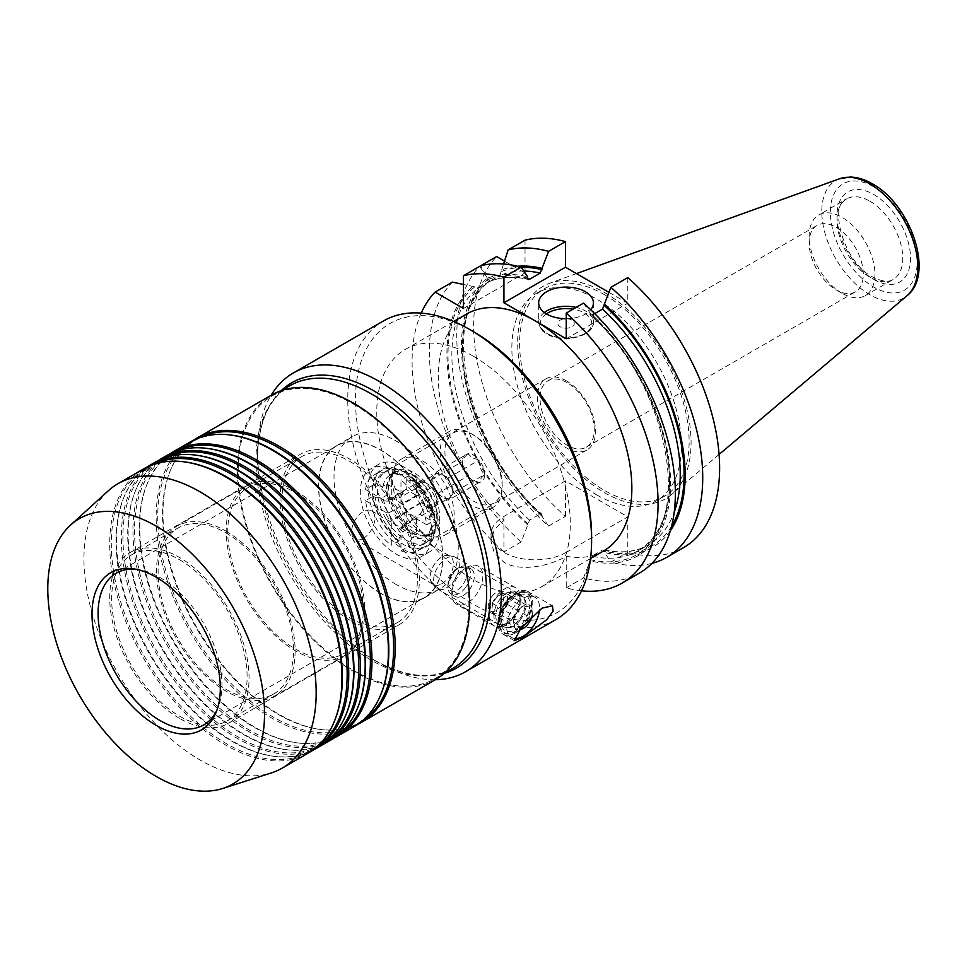 <?xml version="1.0" encoding="UTF-8"?>
<svg xmlns="http://www.w3.org/2000/svg" width="967" height="967" viewBox="0 0 967 967"><rect width="100%" height="100%" fill="white"/><g stroke="black" fill="none" stroke-linecap="round" stroke-linejoin="round"><path stroke-width="0.73" stroke-dasharray="4.83 3.63" d="M512.244 596.192L515.351 594.415A22.567 13.03 -60 0 1 531.306 603.626A22.567 13.03 -60 0 1 515.351 631.27A22.567 13.03 -60 0 1 499.383 622.059A22.567 13.03 -60 0 1 515.351 594.415L512.244 596.192A18.192 10.504 120 0 0 499.383 618.481A18.192 10.504 120 0 0 503.154 626.809A18.192 10.504 120 0 0 512.244 625.903A18.192 10.504 120 0 0 524.138 609.875A18.192 10.504 120 0 0 521.346 595.297A18.192 10.504 120 0 0 512.244 596.192M363.229 538.426A16.427 9.477 120 0 0 373.963 523.957A16.427 9.477 120 0 0 371.437 510.794A16.427 9.477 120 0 0 363.229 511.603A16.427 9.477 120 0 0 352.508 526.084A16.427 9.477 120 0 0 355.022 539.235A16.427 9.477 120 0 0 363.229 538.426M441.774 583.778A16.427 9.477 120 0 0 452.508 569.297A16.427 9.477 120 0 0 449.981 556.146A16.427 9.477 120 0 0 448.277 555.505A16.427 9.477 120 0 0 441.774 556.956A16.427 9.477 120 0 0 431.524 569.998A16.427 9.477 120 0 0 432.164 583.427A16.427 9.477 120 0 0 433.567 584.588A16.427 9.477 120 0 0 441.774 583.778M446.452 587.912A18.192 10.504 120 0 0 458.334 571.884A18.192 10.504 120 0 0 455.542 557.306A18.192 10.504 120 0 0 453.656 556.593A18.192 10.504 120 0 0 446.452 558.213A18.192 10.504 120 0 0 435.09 572.657A18.192 10.504 120 0 0 435.791 587.537A18.192 10.504 120 0 0 437.35 588.818A18.192 10.504 120 0 0 446.452 587.912M515.351 632.95A24.634 14.227 120 0 0 531.439 611.241A24.634 14.227 120 0 0 527.656 591.502A24.634 14.227 120 0 0 515.351 592.723A24.634 14.227 120 0 0 499.25 614.432A24.634 14.227 120 0 0 503.033 634.171A24.634 14.227 120 0 0 515.351 632.95M603.505 551.009A136.843 79.004 60 0 1 566.239 556.279L566.239 552.387A44.059 25.444 180 0 1 503.928 552.387A44.059 25.444 180 0 1 491.018 534.4A44.059 25.444 180 0 1 503.928 516.414L565.465 480.877L627.788 516.861L627.788 552.338L610.89 562.093L604.46 552.459L604.46 551.19L602.526 549.981L591.889 556.134L583.524 577.891A173.927 100.423 60 0 0 639.332 573.153M581.554 590.813A173.927 100.423 60 0 1 566.239 587.876L566.239 556.279C549.8 566.046 520.343 572.295 503.928 562.226L494.355 553.076L491.018 541.302L494.342 529.505L503.928 520.294A136.843 79.004 60 0 1 466.662 313.985M403.868 471.836A44.615 25.758 -120 0 0 372.331 490.039A44.615 25.758 -120 0 0 403.868 544.687A44.615 25.758 -120 0 0 435.416 526.471A44.615 25.758 -120 0 0 403.868 471.836L406.394 473.286A41.049 23.704 -120 0 0 385.857 471.255A41.049 23.704 -120 0 0 379.572 504.145A41.049 23.704 -120 0 0 406.394 540.323A41.049 23.704 -120 0 0 426.918 542.354A41.049 23.704 -120 0 0 435.416 523.558A41.049 23.704 -120 0 0 406.394 473.286L403.868 471.836M566.432 380.877A41.049 23.704 -120 0 0 545.908 378.846A41.049 23.704 -120 0 0 539.622 411.749A41.049 23.704 -120 0 0 566.432 447.926A41.049 23.704 -120 0 0 586.969 449.957A41.049 23.704 -120 0 0 593.255 417.055A41.049 23.704 -120 0 0 566.432 380.877M567.145 382.702A38.317 22.12 -120 0 0 547.987 380.805A38.317 22.12 -120 0 0 542.112 411.519A38.317 22.12 -120 0 0 567.145 445.279A38.317 22.12 -120 0 0 586.304 447.177A38.317 22.12 -120 0 0 592.179 416.475A38.317 22.12 -120 0 0 567.145 382.702M435.307 679.728A172.428 99.553 60 0 1 379.487 663.12L379.487 663.12A172.428 99.553 60 0 1 257.56 451.94A172.428 99.553 60 0 1 271.098 395.298M555.88 619.593A172.428 99.553 60 0 1 469.672 611.047A172.428 99.553 60 0 1 357.028 459.107A172.428 99.553 60 0 1 383.464 320.947M591.599 536.189A166.953 96.386 60 0 1 473.54 604.351A166.953 96.386 60 0 1 355.493 399.879A166.953 96.386 60 0 1 473.54 331.717M596.627 494.85A119.872 69.213 -120 0 0 656.569 500.785A119.872 69.213 -120 0 0 674.942 404.726A119.872 69.213 -120 0 0 596.627 299.093A119.872 69.213 -120 0 0 536.685 293.158A119.872 69.213 -120 0 0 518.312 389.217A119.872 69.213 -120 0 0 596.627 494.85M604.363 294.621A119.872 69.213 60 0 1 682.678 400.253A119.872 69.213 60 0 1 664.305 496.313A119.872 69.213 60 0 1 604.363 490.378A119.872 69.213 60 0 1 526.06 384.745A119.872 69.213 60 0 1 544.433 288.686A119.872 69.213 60 0 1 604.363 294.621M571.86 320.101A8.207 4.738 0 0 0 560.244 320.101A8.207 4.738 0 0 0 560.244 326.798A8.207 4.738 0 0 0 571.86 326.798A8.207 4.738 0 0 0 571.86 320.101M604.363 292.385A122.616 70.796 60 0 1 682.654 394.657A122.616 70.796 60 0 1 671.666 494.475A122.616 70.796 60 0 1 604.363 492.614A122.616 70.796 60 0 1 522.663 378.81A122.616 70.796 60 0 1 549.715 283.234A122.616 70.796 60 0 1 604.363 292.385M842.027 293.279A46.525 26.858 60 0 1 842.015 293.279A46.525 26.858 60 0 1 809.125 236.299A46.525 26.858 60 0 1 818.759 215A46.525 26.858 60 0 1 842.027 217.309A46.525 26.858 60 0 1 872.415 258.31A46.525 26.858 60 0 1 865.284 295.588A46.525 26.858 60 0 1 842.027 293.279L836.213 289.931A38.317 22.12 60 0 1 809.125 243.007A38.317 22.12 60 0 1 817.055 225.456A38.317 22.12 60 0 1 836.213 227.354A38.317 22.12 60 0 1 861.246 261.126A38.317 22.12 60 0 1 855.372 291.829A38.317 22.12 60 0 1 836.213 289.931L842.015 293.279M353.559 404.121A163.121 94.174 60 0 1 460.123 547.866A163.121 94.174 60 0 1 435.114 678.568A163.121 94.174 60 0 1 353.559 670.494A163.121 94.174 60 0 1 246.996 526.749A163.121 94.174 60 0 1 271.993 396.035A163.121 94.174 60 0 1 353.559 404.121M444.361 673.298A164.728 95.104 60 0 1 374.048 659.977L379.487 663.12L374.036 659.977A164.728 95.104 60 0 1 374.036 659.977A164.728 95.104 60 0 1 257.56 458.237A164.728 95.104 60 0 1 281.192 390.668M396.132 471.388A50.635 29.228 -120 0 0 370.82 468.874A50.635 29.228 -120 0 0 363.048 509.452A50.635 29.228 -120 0 0 396.132 554.067A50.635 29.228 -120 0 0 421.443 556.569A50.635 29.228 -120 0 0 429.215 516.003A50.635 29.228 -120 0 0 396.132 471.388M403.868 466.916A50.635 29.228 -120 0 0 378.556 464.402A50.635 29.228 -120 0 0 370.796 504.979A50.635 29.228 -120 0 0 403.868 549.594A50.635 29.228 -120 0 0 429.191 552.109A50.635 29.228 -120 0 0 436.951 511.531A50.635 29.228 -120 0 0 403.868 466.916M135.634 569.225A87.586 50.562 60 0 1 137.93 569.478A87.586 50.562 60 0 1 160.026 577.529A87.586 50.562 60 0 1 217.877 707.953A87.586 50.562 60 0 1 216.946 710.068M380.647 593.17A87.586 50.562 60 0 1 323.437 515.991A87.586 50.562 60 0 1 336.854 445.811A87.586 50.562 60 0 1 380.647 450.151A87.586 50.562 60 0 1 437.87 527.329A87.586 50.562 60 0 1 424.44 597.509A87.586 50.562 60 0 1 380.647 593.17M396.132 584.455A87.852 50.719 60 0 1 338.74 507.034A87.852 50.719 60 0 1 352.206 436.637A87.852 50.719 60 0 1 396.132 440.988A87.852 50.719 60 0 1 453.523 518.409A87.852 50.719 60 0 1 440.058 588.806A87.852 50.719 60 0 1 396.132 584.455M380.647 593.4A87.852 50.719 60 0 1 323.256 515.979A87.852 50.719 60 0 1 336.721 445.582A87.852 50.719 60 0 1 380.647 449.933A87.852 50.719 60 0 1 438.039 527.353A87.852 50.719 60 0 1 424.573 597.751A87.852 50.719 60 0 1 380.647 593.4M362.613 720.633A163.399 94.331 60 0 1 359.772 722.385A163.399 94.331 60 0 1 319.303 729.311A163.399 94.331 60 0 1 278.073 714.299A163.399 94.331 60 0 1 170.144 470.965A163.399 94.331 60 0 1 196.386 439.381A163.399 94.331 60 0 1 199.323 437.797M357.717 724.356A164.209 94.814 60 0 1 320.512 729.481A164.209 94.814 60 0 1 279.088 714.383A164.209 94.814 60 0 1 170.615 469.829A164.209 94.814 60 0 1 193.642 440.178M381.216 693.569A163.399 94.331 60 0 1 354.974 725.153A163.399 94.331 60 0 1 273.274 717.067A163.399 94.331 60 0 1 166.542 573.08A163.399 94.331 60 0 1 191.587 442.149A163.399 94.331 60 0 1 232.056 435.223M354.381 726.447A164.209 94.814 60 0 1 272.271 718.312A164.209 94.814 60 0 1 164.994 573.612A164.209 94.814 60 0 1 190.173 442.016M339.393 734.038A163.399 94.331 60 0 1 336.552 735.79A163.399 94.331 60 0 1 296.083 742.716A163.399 94.331 60 0 1 254.853 727.704A163.399 94.331 60 0 1 146.924 484.37A163.399 94.331 60 0 1 173.153 452.786A163.399 94.331 60 0 1 176.103 451.202M334.485 737.773A164.209 94.814 60 0 1 297.292 742.886A164.209 94.814 60 0 1 255.856 727.788A164.209 94.814 60 0 1 147.383 483.234A164.209 94.814 60 0 1 170.422 453.583M357.983 706.974A163.399 94.331 60 0 1 331.754 738.57A163.399 94.331 60 0 1 250.054 730.472A163.399 94.331 60 0 1 143.309 586.486A163.399 94.331 60 0 1 168.355 455.554A163.399 94.331 60 0 1 208.836 448.628M331.161 739.852A164.209 94.814 60 0 1 249.051 731.729A164.209 94.814 60 0 1 141.774 587.017A164.209 94.814 60 0 1 166.94 455.433M327.777 740.746A163.399 94.331 60 0 1 324.936 742.499A163.399 94.331 60 0 1 284.467 749.425A163.399 94.331 60 0 1 243.249 734.4A163.399 94.331 60 0 1 135.307 491.079A163.399 94.331 60 0 1 161.549 459.494A163.399 94.331 60 0 1 164.487 457.911M322.881 744.469A164.209 94.814 60 0 1 285.676 749.594A164.209 94.814 60 0 1 244.252 734.497A164.209 94.814 60 0 1 135.779 489.943A164.209 94.814 60 0 1 158.806 460.292M346.379 713.682A163.399 94.331 60 0 1 320.137 745.267A163.399 94.331 60 0 1 238.438 737.18A163.399 94.331 60 0 1 131.705 593.194A163.399 94.331 60 0 1 156.751 462.262A163.399 94.331 60 0 1 197.22 455.336M319.545 746.56A164.209 94.814 60 0 1 237.435 738.425A164.209 94.814 60 0 1 130.158 593.714A164.209 94.814 60 0 1 155.336 462.129M316.161 747.443A163.399 94.331 60 0 1 313.332 749.207A163.399 94.331 60 0 1 272.851 756.134A163.399 94.331 60 0 1 231.633 741.109A163.399 94.331 60 0 1 123.703 497.775A163.399 94.331 60 0 1 149.933 466.191A163.399 94.331 60 0 1 152.871 464.619M311.265 751.178A164.209 94.814 60 0 1 274.072 756.291A164.209 94.814 60 0 1 232.636 741.193A164.209 94.814 60 0 1 124.163 496.651A164.209 94.814 60 0 1 147.202 466.988M334.763 720.391A163.399 94.331 60 0 1 308.533 751.975A163.399 94.331 60 0 1 226.834 743.877A163.399 94.331 60 0 1 120.089 599.891A163.399 94.331 60 0 1 145.135 468.971A163.399 94.331 60 0 1 185.604 462.045M307.929 753.269A164.209 94.814 60 0 1 225.831 745.134A164.209 94.814 60 0 1 118.542 600.422A164.209 94.814 60 0 1 143.72 468.838M108.352 490.728A164.209 94.814 -120 0 0 95.769 624.658A164.209 94.814 -120 0 0 200.06 760.014A164.209 94.814 -120 0 0 271.292 772.947M435.658 679.523A164.209 94.814 60 0 1 353.559 671.388A164.209 94.814 60 0 1 246.283 526.677A164.209 94.814 60 0 1 271.449 395.092M473.54 356.303A136.843 79.004 60 0 1 562.939 476.888A136.843 79.004 60 0 1 541.967 586.546A136.843 79.004 60 0 1 473.54 579.765A136.843 79.004 60 0 1 384.141 459.18A136.843 79.004 60 0 1 405.125 349.522A136.843 79.004 60 0 1 473.54 356.303M503.928 516.414L503.928 551.891L521.201 541.919L529.565 520.149L540.215 514.009L541.725 514.009L542.149 516.487L548.579 526.108A173.927 100.423 60 0 1 479.741 266.312L480.756 265.72L487.187 278.254A158.177 91.321 60 0 1 527.631 276.78M487.187 278.254L487.187 279.85L488.939 281.772C500.41 276.852 513.598 276.091 528.49 279.487M527.789 278.871A153.946 88.879 60 0 0 489.121 281.675L499.77 275.535L501.704 269.878A158.177 91.321 60 0 1 517.732 266.263M501.704 269.878L503.565 263.991M542.149 516.487A158.177 91.321 60 0 1 487.38 278.145L488.758 278.943L489.544 281.421C438.027 313.308 467.109 449.655 541.725 514.009M540.215 514.009A153.946 88.879 -120 0 1 489.375 281.53L478.738 287.67L463.483 284.467M527.631 524.863A158.177 91.321 60 0 1 472.863 286.522M521.201 541.919A173.927 100.423 60 0 1 452.375 282.11M548.579 526.108L565.465 516.366A173.927 100.423 60 0 1 496.639 256.557M479.741 266.312L487.38 278.145M651.927 563.374A173.927 100.423 60 0 1 610.89 562.093M683.596 547.6A173.927 100.423 60 0 1 627.788 552.338M583.524 303.13L589.955 312.764A158.177 91.321 60 0 1 670.639 483.391A158.177 91.321 60 0 1 589.955 560.848M589.955 312.764L590.378 315.242C668.064 382.025 694.935 524.694 637.7 551.021A153.946 88.879 60 0 1 591.889 556.134M594.693 313.622L590.378 315.242M591.889 315.242A153.946 88.879 60 0 1 637.7 551.021L648.349 544.88A153.946 88.879 -120 0 1 602.526 549.981L603.613 549.764C620.911 553.68 635.827 552.048 648.349 544.88A153.946 88.879 -120 0 0 674.217 512.147M670.373 530.653A158.177 91.321 60 0 1 604.46 552.459M525.021 240.167L525.021 272.948L504.496 261.09M627.788 277.577L627.788 303.227L608.992 292.372M565.465 516.366L565.465 480.877M566.239 318.687A27.366 15.798 0 0 0 590.716 309.742M566.239 552.387L627.788 516.861M503.928 551.891A173.927 100.423 60 0 1 421.213 313.103M463.483 308.473L525.021 272.948M566.239 338.752L627.788 303.227M566.239 587.876L583.524 577.891M295.491 492.614A95.793 55.3 60 0 1 358.08 577.021A95.793 55.3 60 0 1 343.394 653.789A95.793 55.3 60 0 1 295.491 649.038A95.793 55.3 60 0 1 232.914 564.631A95.793 55.3 60 0 1 247.6 487.864A95.793 55.3 60 0 1 295.491 492.614M349.679 461.332A95.793 55.3 60 0 1 412.268 545.739A95.793 55.3 60 0 1 397.582 622.494A95.793 55.3 60 0 1 349.679 617.756A95.793 55.3 60 0 1 287.102 533.337A95.793 55.3 60 0 1 301.789 456.581A95.793 55.3 60 0 1 349.679 461.332M225.831 531.052A97.981 56.569 60 0 1 289.834 617.393A97.981 56.569 60 0 1 274.821 695.902A97.981 56.569 60 0 1 225.831 691.054A97.981 56.569 60 0 1 161.815 604.713A97.981 56.569 60 0 1 176.84 526.193A97.981 56.569 60 0 1 225.831 531.052M295.491 490.825A97.981 56.569 60 0 1 359.506 577.166A97.981 56.569 60 0 1 344.482 655.686A97.981 56.569 60 0 1 295.491 650.827A97.981 56.569 60 0 1 231.488 564.486A97.981 56.569 60 0 1 246.5 485.966A97.981 56.569 60 0 1 295.491 490.825M179.379 559.651A95.793 55.3 60 0 1 241.955 644.07A95.793 55.3 60 0 1 227.269 720.826A95.793 55.3 60 0 1 179.379 716.076A95.793 55.3 60 0 1 116.802 631.669A95.793 55.3 60 0 1 131.488 554.913A95.793 55.3 60 0 1 179.379 559.651M225.831 532.841A95.793 55.3 60 0 1 288.408 617.248A95.793 55.3 60 0 1 273.721 694.004A95.793 55.3 60 0 1 225.831 689.266A95.793 55.3 60 0 1 163.242 604.846A95.793 55.3 60 0 1 177.928 528.091A95.793 55.3 60 0 1 225.831 532.841M349.679 619.992A98.525 56.884 60 0 1 285.313 533.168A98.525 56.884 60 0 1 300.423 454.212A98.525 56.884 60 0 1 349.679 459.095A98.525 56.884 60 0 1 414.057 545.92A98.525 56.884 60 0 1 398.948 624.875A98.525 56.884 60 0 1 349.679 619.992M179.379 718.312A98.525 56.884 60 0 1 115.013 631.487A98.525 56.884 60 0 1 130.11 552.532A98.525 56.884 60 0 1 179.379 557.415A98.525 56.884 60 0 1 243.744 644.24A98.525 56.884 60 0 1 228.647 723.195A98.525 56.884 60 0 1 179.379 718.312M503.734 609.403A10.951 6.322 -60 0 1 495.986 613.876A10.951 6.322 -60 0 1 494.391 613.38A10.951 6.322 -60 0 1 492.118 608.364A10.951 6.322 -60 0 1 495.986 598.392L492.118 603.215L492.118 613.525L499.866 614.226L507.602 604.593L507.602 594.27L499.866 593.581L495.986 598.392A10.951 6.322 -60 0 1 503.734 593.919A10.951 6.322 -60 0 1 505.342 594.415A10.951 6.322 -60 0 1 507.602 599.431A10.951 6.322 -60 0 1 503.734 609.403M492.118 596.155A10.951 6.322 120 0 0 490.523 611.144A10.951 6.322 120 0 0 499.866 607.167A10.951 6.322 120 0 0 501.462 592.179A10.951 6.322 120 0 0 492.118 596.155M522.349 627.208C518.227 626.072 515.653 625.842 514.613 626.507L513.404 620.657L514.613 616.197L517.285 610.685L522.349 606.563C523.34 605.886 525.927 606.116 530.085 607.252C528.526 609.766 528.526 613.199 530.085 617.575L525.021 621.696L522.784 625.782M532.261 615.58A13.683 7.905 120 0 0 529.215 605.124A13.683 7.905 120 0 0 518.252 610.431A13.683 7.905 120 0 0 513.404 622.893A13.683 7.905 120 0 0 519.738 629.722M452.641 572.706A13.139 7.579 -60 0 1 457.282 568.596A13.139 7.579 -60 0 1 466.263 571.364A13.139 7.579 -60 0 1 461.936 585.929A13.139 7.579 -60 0 1 447.999 584.684A13.139 7.579 -60 0 1 452.641 572.706M464.837 588.419A15.871 9.162 120 0 0 467.158 566.686A15.871 9.162 120 0 0 459.216 567.472A15.871 9.162 120 0 0 453.608 572.452A15.871 9.162 120 0 0 447.999 586.921A15.871 9.162 120 0 0 451.287 594.185A15.871 9.162 120 0 0 464.837 588.419M457.476 574.688A15.871 9.162 -60 0 1 463.096 569.708A15.871 9.162 -60 0 1 471.026 568.922A15.871 9.162 -60 0 1 468.705 590.656A15.871 9.162 -60 0 1 455.155 596.421A15.871 9.162 -60 0 1 451.867 589.157A15.871 9.162 -60 0 1 457.476 574.688M459.603 574.12A21.89 12.644 -60 0 1 467.351 567.254A21.89 12.644 -60 0 1 478.302 566.166A21.89 12.644 -60 0 1 475.087 596.143A21.89 12.644 -60 0 1 456.4 604.097A21.89 12.644 -60 0 1 451.867 594.064A21.89 12.644 -60 0 1 459.603 574.12M496.965 595.684A21.89 12.644 -60 0 1 515.653 587.731A21.89 12.644 -60 0 1 520.186 597.751A21.89 12.644 -60 0 1 512.437 617.708A21.89 12.644 -60 0 1 504.701 624.573A21.89 12.644 -60 0 1 493.75 625.661A21.89 12.644 -60 0 1 496.965 595.684M514.359 638.45A23.268 13.429 -60 0 1 511.458 637.458A23.268 13.429 -60 0 1 514.867 605.608A23.268 13.429 -60 0 1 534.715 597.159A23.268 13.429 -60 0 1 539.453 609.778M507.119 601.136A23.268 13.429 -60 0 1 526.979 592.686A23.268 13.429 -60 0 1 523.57 624.537A23.268 13.429 -60 0 1 503.71 632.986A23.268 13.429 -60 0 1 507.119 601.136M507.602 594.27L530.085 607.252M507.602 604.593L530.085 617.575M499.866 614.226L521.866 626.93M492.118 613.525L514.613 626.507M492.118 603.215L514.613 616.197M499.866 593.581L522.349 606.563M473.54 455.131A15.798 9.126 60 0 1 479.124 460.087L472.041 457.717L467.955 453.632A15.798 9.126 60 0 1 473.54 455.131M411.616 532.841A35.586 20.537 -120 0 0 416.451 535.089L416.451 517.756L406.781 512.172L406.781 529.505A35.586 20.537 -120 0 0 411.616 532.841M416.451 478.073A35.586 20.537 -120 0 0 411.616 474.737A35.586 20.537 -120 0 0 406.781 472.488L406.781 489.822L416.451 495.406L416.451 478.073L412.583 480.309L409.645 480.418L408.715 475.728A43.793 25.287 60 0 1 434.461 520.331L430.871 517.176L432.43 514.686L436.298 512.45L419.992 503.033L406.442 510.854L400.967 503.336L400.967 480.2A43.793 25.287 60 0 1 426.713 524.791L434.461 520.331M436.298 523.63L430.883 527.752L432.491 530.363L434.461 531.499L426.713 535.972A43.793 25.287 60 0 1 418.022 550.646A43.793 25.287 60 0 1 400.967 550.839L400.967 527.704L406.442 522.035L419.992 514.214L436.298 523.63A35.586 20.537 -120 0 0 436.298 512.45M434.461 531.499A43.793 25.287 60 0 1 425.77 546.186A43.793 25.287 60 0 1 408.715 546.367L408.715 544.107L412.583 537.326L416.451 535.089M423.22 461.332A43.793 25.287 60 0 1 451.831 499.915A43.793 25.287 60 0 1 445.122 535.005A43.793 25.287 60 0 1 434.28 536.866A43.793 25.287 60 0 1 423.22 532.841A43.793 25.287 60 0 1 394.294 467.629A43.793 25.287 60 0 1 401.329 459.156A43.793 25.287 60 0 1 423.22 461.332M471.219 433.615L471.219 433.615A43.793 25.287 60 0 1 502.187 487.247A43.793 25.287 60 0 1 493.122 507.3A43.793 25.287 60 0 1 471.219 505.125A43.793 25.287 60 0 1 442.608 466.541A43.793 25.287 60 0 1 449.329 431.451A43.793 25.287 60 0 1 471.219 433.615L473.54 434.957A40.505 23.389 60 0 1 502.187 484.564A40.505 23.389 60 0 1 473.54 501.111A40.505 23.389 60 0 1 444.905 451.492A40.505 23.389 60 0 1 473.54 434.957L471.219 433.615M418.711 495.6A13.683 7.905 60 0 1 418.711 484.419A13.683 7.905 60 0 1 420.258 482.992A13.683 7.905 60 0 1 427.1 483.669A13.683 7.905 60 0 1 435.476 494.101A13.683 7.905 60 0 1 435.476 505.27A13.683 7.905 60 0 1 433.941 506.696A13.683 7.905 60 0 1 427.1 506.019A13.683 7.905 60 0 1 418.711 495.6L421.515 502.792L432.684 509.246L438.269 501.305L432.684 486.897L421.515 480.454L415.919 488.395L418.711 495.6M453.753 492.36L450.96 496.337A13.683 7.905 -120 0 0 450.96 485.156A13.683 7.905 -120 0 0 442.584 474.737A13.683 7.905 -120 0 0 435.742 474.06A13.683 7.905 -120 0 0 434.195 475.486A13.683 7.905 -120 0 0 434.195 486.655A13.683 7.905 -120 0 0 442.584 497.086L436.987 493.859L431.403 479.463L436.987 471.509L448.168 477.964L453.753 492.36L484.721 474.483A15.798 9.126 60 0 1 479.124 482.436A15.798 9.126 60 0 1 473.54 480.937A15.798 9.126 60 0 1 467.955 475.982A15.798 9.126 60 0 1 462.371 461.585A15.798 9.126 60 0 1 467.955 453.632C464.16 457.391 462.299 460.038 462.371 461.585C462.262 467.46 464.124 472.271 467.955 475.982L472.041 480.067L479.124 482.436C479.028 480.937 480.889 478.278 484.721 474.483C480.913 470.856 479.052 466.058 479.124 460.087A15.798 9.126 60 0 1 484.721 474.483M448.168 477.964L479.124 460.087M436.987 471.509L467.955 453.632M431.403 479.463L462.371 461.585M436.987 493.859L467.955 475.982M448.168 500.314L442.584 497.086A13.683 7.905 -120 0 0 449.425 497.763A13.683 7.905 -120 0 0 450.96 496.337L448.168 500.314L479.124 482.436M375.244 497.316L383.053 497.352L386.921 495.116L403.239 504.532L389.689 512.353L390.982 520.415L392.082 520.645L391.297 522.12L391.297 545.243A43.793 25.287 60 0 1 365.55 500.652L373.286 496.18L375.244 497.316A41.049 23.704 60 0 0 399.033 538.51L399.033 540.783A43.793 25.287 60 0 1 373.286 496.18M406.781 529.505L402.901 531.741L399.033 538.51M373.286 485.011L365.55 489.483A43.793 25.287 60 0 1 374.241 474.797A43.793 25.287 60 0 1 391.297 474.616L391.297 497.739L392.082 498.295L390.982 498.078L389.689 501.184L403.239 493.363L386.921 483.947L383.053 486.183L375.244 486.147L373.286 485.011A43.793 25.287 60 0 1 381.977 470.337A43.793 25.287 60 0 1 399.033 470.143L399.033 472.416L400.495 475.123L406.781 472.488M399.033 540.783L391.297 545.243M391.297 474.616L399.033 470.143M408.715 475.728L400.967 480.2M365.55 500.652L385.579 512.22A16.427 9.477 -120 0 0 391.297 522.12M391.297 497.739A16.427 9.477 -120 0 0 385.579 501.039L365.55 489.483M426.713 524.791L406.684 513.235A16.427 9.477 -120 0 0 400.967 503.336M386.921 483.947A35.586 20.537 -120 0 0 386.921 495.116M400.967 550.839L408.715 546.367M400.967 527.704A16.427 9.477 -120 0 0 406.684 524.404L426.713 535.972M401.764 526.229L416.451 517.756M406.781 512.172L392.082 520.645M419.992 514.214L422.784 510.238L419.992 503.033M406.442 522.035L406.684 524.404M406.684 513.235L406.442 510.854M416.451 495.406L401.764 503.892M392.082 498.295L406.781 489.822M385.579 512.22L389.689 512.353M389.689 501.184L385.579 501.039M403.239 493.363L400.435 497.34L403.239 504.532M421.515 502.792L390.982 520.415M432.684 509.246L402.151 526.87M438.269 501.305L422.784 510.238M432.684 486.897L402.151 504.52M421.515 480.454L390.982 498.078M415.919 488.395L400.435 497.34M544.324 312.498A27.366 15.798 0 0 0 538.679 322.108A27.366 15.798 0 0 0 546.693 333.277A27.366 15.798 0 0 0 576.525 336.709A27.366 15.798 0 0 0 593.424 322.108A27.366 15.798 0 0 0 585.398 310.939A27.366 15.798 0 0 0 576.114 307.409M546.379 313.876A25.722 14.856 0 0 0 547.854 333.953A25.722 14.856 0 0 0 584.237 333.953A25.722 14.856 0 0 0 584.237 312.945A25.722 14.856 0 0 0 573.08 309.162M839.525 178.774A67.871 39.188 -120 0 0 824.561 231.681A67.871 39.188 -120 0 0 869.78 294.681A67.871 39.188 -120 0 0 907.046 295.709M873.757 186.861A61.368 35.428 60 0 1 917.163 262.021A61.368 35.428 60 0 1 873.757 287.078A61.368 35.428 60 0 1 830.363 211.918A61.368 35.428 60 0 1 873.757 186.861M869.889 201.209A46.525 26.858 60 0 1 900.289 242.209A46.525 26.858 60 0 1 893.157 279.499A46.525 26.858 60 0 1 869.889 277.191A46.525 26.858 60 0 1 839.489 236.19A46.525 26.858 60 0 1 846.621 198.912A46.525 26.858 60 0 1 869.889 201.209M873.757 279.427A52 30.025 -120 0 0 910.527 258.201A52 30.025 -120 0 0 873.757 194.512A52 30.025 -120 0 0 836.987 215.738A52 30.025 -120 0 0 873.757 279.427M374.048 659.977L374.036 659.977C405.511 677.359 431.79 680.139 452.858 668.33A163.121 94.174 60 0 1 371.304 660.243A163.121 94.174 60 0 1 264.74 516.499A163.121 94.174 60 0 1 289.749 385.797C268.983 398.138 258.249 422.289 257.56 458.237L257.56 451.94M527.631 278.049A156.69 90.463 -120 0 0 487.187 279.85M523.8 271.026A153.946 88.879 -120 0 0 499.77 275.535M501.704 271.461A156.69 90.463 60 0 1 521.394 267.436M542.149 515.218A156.69 90.463 60 0 1 488.758 278.943M529.565 520.149A153.946 88.879 60 0 1 478.738 287.67M474.241 287.32A156.69 90.463 -120 0 0 527.631 523.594M589.955 559.579A156.69 90.463 -120 0 0 669.587 482.787A156.69 90.463 -120 0 0 589.955 314.033M671.582 526.253A156.69 90.463 60 0 1 604.46 551.19M502.115 599.878A17.793 10.274 120 0 0 499.516 624.235A17.793 10.274 120 0 0 514.698 617.78A17.793 10.274 120 0 0 517.297 593.424A17.793 10.274 120 0 0 502.115 599.878M513.61 617.393A18.591 10.734 -60 0 1 507.034 623.219A18.591 10.734 -60 0 1 494.342 619.303A18.591 10.734 -60 0 1 500.459 598.694A18.591 10.734 -60 0 1 520.186 600.447A18.591 10.734 -60 0 1 513.61 617.393M519.702 620.669A17.793 10.274 -60 0 1 504.52 627.124A17.793 10.274 -60 0 1 507.119 602.779A17.793 10.274 -60 0 1 522.301 596.313A17.793 10.274 -60 0 1 519.702 620.669M508.086 602.514A20.525 11.846 120 0 0 502.78 628.477A20.525 11.846 120 0 0 522.603 623.159A20.525 11.846 120 0 0 527.909 597.207A20.525 11.846 120 0 0 508.086 602.514M412.135 474.434A35.586 20.537 60 0 1 435.38 505.789A35.586 20.537 60 0 1 429.928 534.304A35.586 20.537 60 0 1 412.135 532.539A35.586 20.537 60 0 1 388.891 501.184A35.586 20.537 60 0 1 394.343 472.67A35.586 20.537 60 0 1 412.135 474.434M412.583 480.309A35.586 20.537 60 0 1 432.43 514.686M432.43 525.867A35.586 20.537 60 0 1 425.528 536.83A35.586 20.537 60 0 1 412.583 537.326M414.069 532.019A36.311 20.96 60 0 1 390.076 477.94A36.311 20.96 60 0 1 414.069 472.718A36.311 20.96 60 0 1 439.32 511.567A36.311 20.96 60 0 1 423.232 535.355A36.311 20.96 60 0 1 414.069 532.019M402.901 531.741A35.586 20.537 60 0 1 383.053 497.352M375.244 486.147A41.049 23.704 60 0 1 399.033 472.416M383.053 486.183A35.586 20.537 60 0 1 389.955 475.208A35.586 20.537 60 0 1 402.901 474.724M408.715 478A41.049 23.704 60 0 1 432.491 519.194M432.491 530.363A41.049 23.704 60 0 1 408.715 544.107M371.437 510.794L449.981 556.146M448.277 555.505L453.656 556.593M455.542 557.306L521.346 595.297M527.656 591.502L552.435 605.801M545.908 378.846L385.857 471.255M593.424 302.889L593.424 322.108C594.524 336.456 562.794 344.022 547.032 334.038C542.427 331.911 539.646 327.934 538.679 322.108L538.679 302.889M656.569 500.785L664.305 496.313M719.085 454.442L671.666 494.475M865.284 295.588L893.157 279.499C891.598 280.37 886.509 284.02 872.621 276.925C843.248 262.637 828.429 204.4 846.621 198.912L818.759 215M809.125 243.007L809.125 236.299M547.987 380.805L817.055 225.456M435.114 678.568L444.578 673.105M378.556 464.402L370.82 468.874M137.93 569.478L133.265 568.838M116.233 573.189L336.854 445.811M336.721 445.582L352.206 436.637M319.303 729.311L320.512 729.481M354.974 725.153L359.772 722.385M296.083 742.716L297.292 742.886M331.754 738.57L336.552 735.79M284.467 749.425L285.676 749.594M320.137 745.267L324.936 742.499M272.851 756.134L274.072 756.291M308.533 751.975L313.332 749.207M541.967 586.546L590.547 558.503M405.125 349.522L453.704 321.479M145.135 468.971L149.933 466.191M123.703 497.775L124.163 496.651M156.751 462.262L161.549 459.494M135.307 491.079L135.779 489.943M168.355 455.554L173.153 452.786M146.924 484.37L147.383 483.234M191.587 442.149L196.386 439.381M170.144 470.965L170.615 469.829M424.573 597.751L440.058 588.806M203.819 724.887L424.44 597.509M217.877 707.953L216.1 712.316M429.191 552.109L421.443 556.569M271.993 396.035L281.457 390.571M586.304 447.177L855.372 291.829M576.453 273.588L549.715 283.234M536.685 293.158L544.433 288.686M586.969 449.957L426.918 542.354M435.416 523.558L435.416 526.471M491.018 541.302L491.018 534.4M503.033 634.171L514.347 640.698M437.35 588.818L503.154 626.809M432.164 583.427L435.791 587.537M355.022 539.235L433.567 584.588M499.383 618.481L499.383 622.059M343.394 653.789L397.582 622.494M274.821 695.902L344.482 655.686M227.269 720.826L273.721 694.004M130.11 552.532L300.423 454.212M228.647 723.195L398.948 624.875M131.488 554.913L177.928 528.091M176.84 526.193L246.5 485.966M247.6 487.864L301.789 456.581M490.523 611.144L494.391 613.38M513.404 620.657L513.404 622.893M520.186 597.751L520.186 600.447C519.279 595.249 518.312 592.904 517.297 593.424L522.301 596.313C519.497 596.929 520.838 591.248 508.291 603.106C500.954 615.169 499.697 623.171 504.52 627.124L499.516 624.235C499.564 625.383 502.078 625.045 507.034 623.219L504.701 624.573M457.282 568.596L459.216 567.472M471.026 568.922L467.158 566.686M463.096 569.708L467.351 567.254M515.653 587.731L478.302 566.166M534.715 597.159L526.979 592.686M511.458 637.458L503.71 632.986M493.75 625.661L456.4 604.097M451.867 589.157L451.867 594.064M455.155 596.421L451.287 594.185M447.999 584.684L447.999 586.921M501.462 592.179L505.342 594.415M430.883 527.752C429.819 532.575 428.03 535.597 425.528 536.83L429.928 534.304L423.232 535.355L434.28 536.866M400.495 475.123C395.781 473.637 392.276 473.661 389.955 475.208L394.343 472.67L390.076 477.94L394.294 467.629M445.122 535.005L493.122 507.3M502.187 484.564L502.187 487.247M420.258 482.992L435.742 474.06M433.941 506.696L449.425 497.763M430.871 517.176C428.127 502.417 421.056 490.16 409.645 480.418M374.241 474.797L381.977 470.337M401.329 459.156L449.329 431.451M418.022 550.646L425.77 546.186M472.041 480.067L473.54 480.937"/><path stroke-width="1.45" d="M542.052 608.146L552.435 605.801L553.112 611.156L546.766 619.702L522.845 637.289L514.347 640.698L520.778 628.345L542.052 608.146M271.098 395.298A172.428 99.553 60 0 1 293.279 373.008A172.428 99.553 60 0 1 379.487 381.554A172.428 99.553 60 0 1 492.13 533.494A172.428 99.553 60 0 1 465.695 671.654A172.428 99.553 60 0 1 435.307 679.728M591.599 540.662L591.599 536.189A166.953 96.386 60 0 0 473.54 331.717L469.672 329.481A172.428 99.553 60 0 1 591.599 540.662A172.428 99.553 60 0 1 555.88 619.593L465.695 671.654M590.716 309.742A27.366 15.798 0 0 0 593.424 302.889A27.366 15.798 0 0 0 585.398 291.72A27.366 15.798 0 0 0 555.578 288.287A27.366 15.798 0 0 0 538.679 302.889A27.366 15.798 0 0 0 546.693 314.057A27.366 15.798 0 0 0 566.239 318.687M156.158 725.359A90.741 52.387 60 0 1 93.062 628.284A90.741 52.387 60 0 1 133.265 568.838A90.741 52.387 60 0 1 156.158 577.178A90.741 52.387 60 0 1 216.1 712.316A90.741 52.387 60 0 1 156.158 725.359M216.946 710.068A87.586 50.562 60 0 1 203.819 724.887A87.586 50.562 60 0 1 160.026 720.548A87.586 50.562 60 0 1 102.816 643.369A87.586 50.562 60 0 1 116.233 573.189A87.586 50.562 60 0 1 135.634 569.225M199.323 437.797A163.399 94.331 60 0 1 278.073 447.467A163.399 94.331 60 0 1 384.02 588.818A163.399 94.331 60 0 1 362.613 720.633M193.642 440.178A164.209 94.814 60 0 1 196.978 438.087A164.209 94.814 60 0 1 279.088 446.222A164.209 94.814 60 0 1 386.365 590.934A164.209 94.814 60 0 1 361.187 722.518A164.209 94.814 60 0 1 357.717 724.356M170.422 453.583A164.209 94.814 60 0 1 173.758 451.492L190.173 442.016A164.209 94.814 60 0 1 230.847 435.053L232.056 435.223A163.399 94.331 60 0 1 273.274 450.247A163.399 94.331 60 0 1 381.216 693.569L380.744 694.705A164.209 94.814 60 0 1 354.381 726.447L337.967 735.923A164.209 94.814 60 0 1 334.485 737.773M230.847 435.053A164.209 94.814 60 0 1 272.271 450.151A164.209 94.814 60 0 1 380.744 694.705M176.103 451.202A163.399 94.331 60 0 1 254.853 460.884A163.399 94.331 60 0 1 360.8 602.236A163.399 94.331 60 0 1 339.393 734.038M173.758 451.492A164.209 94.814 60 0 1 255.856 459.627A164.209 94.814 60 0 1 363.145 604.339A164.209 94.814 60 0 1 337.967 735.923M158.806 460.292A164.209 94.814 60 0 1 162.142 458.201L166.94 455.433A164.209 94.814 60 0 1 207.615 448.47L208.836 448.628A163.399 94.331 60 0 1 250.054 463.652A163.399 94.331 60 0 1 357.983 706.974L357.524 708.11A164.209 94.814 60 0 1 331.161 739.852L326.35 742.632A164.209 94.814 60 0 1 322.881 744.469M207.615 448.47A164.209 94.814 60 0 1 249.051 463.556A164.209 94.814 60 0 1 357.524 708.11M164.487 457.911A163.399 94.331 60 0 1 243.249 467.581A163.399 94.331 60 0 1 349.184 608.932A163.399 94.331 60 0 1 327.777 740.746M162.142 458.201A164.209 94.814 60 0 1 244.252 466.336A164.209 94.814 60 0 1 351.529 611.035A164.209 94.814 60 0 1 326.35 742.632M147.202 466.988A164.209 94.814 60 0 1 150.526 464.909L155.336 462.129A164.209 94.814 60 0 1 196.011 455.167L197.22 455.336A163.399 94.331 60 0 1 238.438 470.349A163.399 94.331 60 0 1 346.379 713.682L345.908 714.818A164.209 94.814 60 0 1 319.545 746.56L314.746 749.328A164.209 94.814 60 0 1 311.265 751.178M196.011 455.167A164.209 94.814 60 0 1 237.435 470.264A164.209 94.814 60 0 1 345.908 714.818M152.871 464.619A163.399 94.331 60 0 1 231.633 474.289A163.399 94.331 60 0 1 337.58 615.641A163.399 94.331 60 0 1 316.161 747.443M150.526 464.909A164.209 94.814 60 0 1 232.636 473.032A164.209 94.814 60 0 1 339.913 617.744A164.209 94.814 60 0 1 314.746 749.328M117.95 483.718L143.72 468.838A164.209 94.814 60 0 1 184.395 461.875L185.604 462.045A163.399 94.331 60 0 1 226.834 477.057A163.399 94.331 60 0 1 334.763 720.391L334.304 721.515A164.209 94.814 60 0 1 307.929 753.269L282.171 768.136A164.209 94.814 -120 0 0 307.337 636.552A164.209 94.814 -120 0 0 200.06 491.84A164.209 94.814 -120 0 0 117.95 483.718A164.209 94.814 -120 0 0 108.352 490.728L70.567 525.093A153.269 88.493 -120 0 0 58.818 650.09A153.269 88.493 -120 0 0 156.158 776.416A153.269 88.493 -120 0 0 222.64 788.492A153.269 88.493 -120 0 0 258.673 669.889A153.269 88.493 -120 0 0 156.158 526.133A153.269 88.493 -120 0 0 70.567 525.093M184.395 461.875A164.209 94.814 60 0 1 225.831 476.973A164.209 94.814 60 0 1 334.304 721.515M222.64 788.492L271.292 772.947A164.209 94.814 -120 0 0 282.171 768.136M196.978 438.087L271.449 395.092A164.209 94.814 60 0 1 353.559 403.227A164.209 94.814 60 0 1 460.836 547.938A164.209 94.814 60 0 1 435.658 679.523L361.187 722.518M453.704 321.479L466.662 313.985A136.843 79.004 60 0 1 535.089 320.766A136.843 79.004 60 0 1 624.489 441.351A136.843 79.004 60 0 1 603.505 551.009L590.547 558.503M503.565 263.991L508.134 249.921L525.021 240.167A173.927 100.423 60 0 1 565.465 241.605L548.579 251.347L540.215 273.117L529.565 279.27L527.631 278.049L527.631 276.78L521.201 267.158A173.927 100.423 60 0 0 480.756 265.72L496.639 256.557L504.496 261.09M508.134 249.921A173.927 100.423 60 0 1 548.579 251.347M528.49 279.487L529.565 279.27A153.946 88.879 60 0 0 527.789 278.871M517.732 266.263A158.177 91.321 60 0 1 542.149 268.403M463.483 284.467L452.375 282.11L435.09 292.082L463.483 308.473L463.483 275.704L480.756 265.72M594.693 313.622L602.526 309.102L610.89 287.332A173.927 100.423 60 0 1 698.44 438.111A173.927 100.423 60 0 1 666.698 557.355A173.927 100.423 60 0 1 651.927 563.374M610.89 287.332L627.788 277.577A173.927 100.423 60 0 1 715.338 428.357A173.927 100.423 60 0 1 683.596 547.6L666.698 557.355M463.483 275.704A173.927 100.423 60 0 1 503.928 277.13L503.928 302.78L566.239 338.752L566.239 313.115L583.524 303.13A173.927 100.423 60 0 1 671.074 453.922A173.927 100.423 60 0 1 639.332 573.153L622.047 583.125A173.927 100.423 60 0 1 581.554 590.813M604.46 304.375A158.177 91.321 60 0 1 670.373 530.653M608.992 292.372L565.465 267.243L565.465 241.605M421.213 313.103A173.927 100.423 60 0 1 435.09 292.082M503.928 277.13L521.201 267.158M503.928 302.78L565.465 267.243M566.239 313.115A173.927 100.423 60 0 1 653.789 463.894A173.927 100.423 60 0 1 622.047 583.125M293.279 373.008L383.464 320.947A172.428 99.553 60 0 1 469.672 329.481L473.54 331.717M522.784 625.782L521.769 627.051M519.738 629.722A13.683 7.905 120 0 0 527.922 624.186A13.683 7.905 120 0 0 532.261 615.58M539.453 609.778A23.268 13.429 -60 0 1 531.306 629.009A23.268 13.429 -60 0 1 514.359 638.45M576.114 307.409A27.366 15.798 0 0 0 544.324 312.498M573.08 309.162A25.722 14.856 0 0 0 546.379 313.876M839.525 178.774L849.993 177.058C857.366 177.191 864.836 179.463 872.403 183.851C910.491 204.363 935.041 273.975 907.046 295.709A67.871 39.188 -120 0 0 913.114 240.457A67.871 39.188 -120 0 0 869.78 183.851A67.871 39.188 -120 0 0 839.525 178.774L576.453 273.588M281.457 390.571L289.749 385.797A163.121 94.174 60 0 1 371.304 393.871A163.121 94.174 60 0 1 477.867 537.616A163.121 94.174 60 0 1 452.858 668.33L444.578 673.105M281.192 390.668A164.728 95.104 60 0 1 374.048 390.982A164.728 95.104 60 0 1 484.455 546.391A164.728 95.104 60 0 1 444.361 673.298M540.215 273.117A153.946 88.879 -120 0 0 523.8 271.026M521.394 267.436A156.69 90.463 60 0 1 542.149 269.672M674.217 512.147A153.946 88.879 -120 0 0 602.526 309.102M604.46 305.645A156.69 90.463 60 0 1 671.582 526.253M907.046 295.709L719.085 454.442"/></g></svg>
